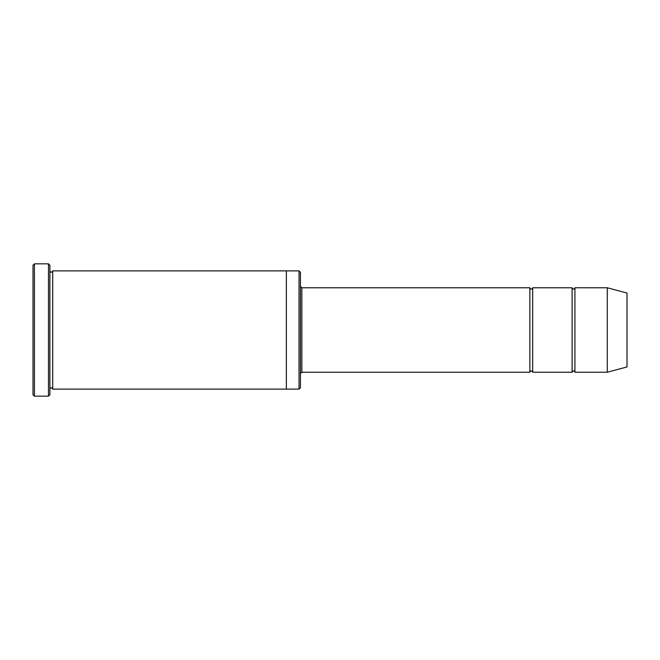<?xml version="1.0" encoding="UTF-8"?>
<svg xmlns="http://www.w3.org/2000/svg" width="660" height="660" viewBox="0 0 660 660"><rect width="100%" height="100%" fill="white"/><g stroke="black" fill="none" stroke-linecap="round" stroke-linejoin="round"><path stroke-width="0.99" d="M300.44 286.366L301.851 287.776L529.873 287.776L529.873 372.224C530.813 370.409 531.754 370.409 532.694 372.224L572.105 372.224C573.045 370.409 573.977 370.409 574.918 372.224L574.918 287.776L607.291 287.776L607.291 372.224L574.918 372.224M532.694 372.224L532.694 287.776L572.105 287.776L572.105 372.224M299.029 270.88L300.44 272.291L300.44 387.709L299.029 389.12L286.366 389.12L286.366 270.88L299.029 270.88L299.029 389.12M49.888 389.12C50.828 387.304 51.769 387.304 52.709 389.12L52.709 270.88C51.769 272.695 50.828 272.695 49.888 270.88M34.411 396.157L33 394.746L33 265.254L34.411 263.843L48.485 263.843L48.485 396.157L34.411 396.157L34.411 263.843M52.709 389.12L286.366 389.12M607.291 372.224L627 366.943L627 293.057L607.291 287.776M48.485 263.843L49.888 265.254L49.888 394.746L48.485 396.157M301.851 287.776L301.851 372.224L529.873 372.224M52.709 270.88L286.366 270.88M574.918 287.776C573.977 289.591 573.045 289.591 572.105 287.776M532.694 287.776C531.754 289.591 530.813 289.591 529.873 287.776M301.851 372.224L300.44 373.634"/></g></svg>
